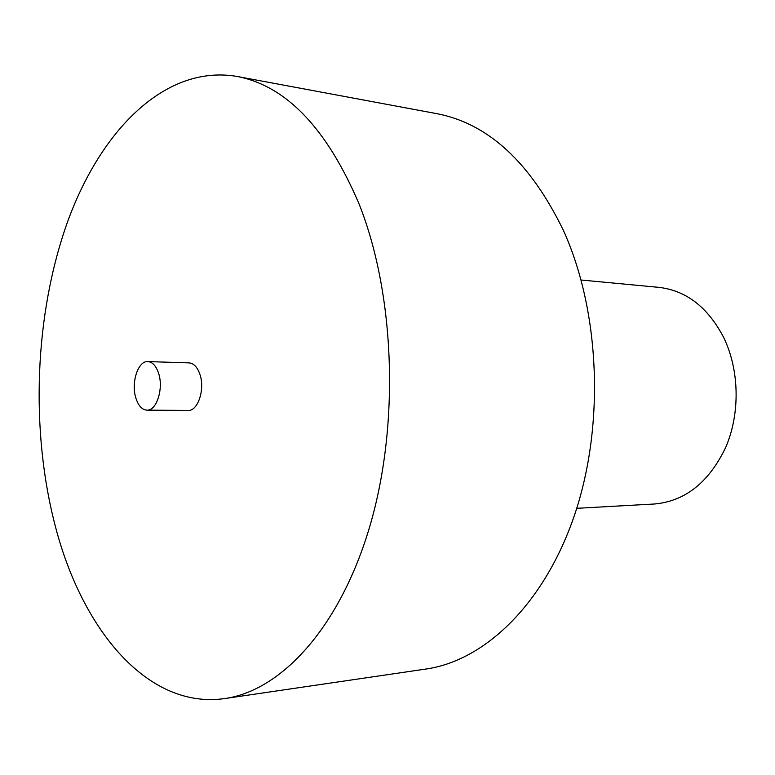 <?xml version="1.0" encoding="UTF-8"?>
<svg xmlns="http://www.w3.org/2000/svg" width="775" height="775" viewBox="0 0 775 775"><rect width="100%" height="100%" fill="white"/><g stroke="black" fill="none" stroke-linecap="round" stroke-linejoin="round"><path stroke-width="1.16" d="M158.575 373.24C156.085 365.877 152.51 361.993 147.841 361.586C137.998 360.627 130.839 382.986 135.916 398.234C138.396 405.819 142.057 409.791 146.901 410.149C156.579 411.012 163.806 388.507 158.575 373.24M146.901 410.149L188.083 410.43C197.906 411.273 205.22 389.253 199.902 374.315C197.373 367.098 193.74 363.291 189.003 362.894L147.841 361.586M576.726 508.323L654.788 503.973C685.517 501.067 709.222 482.06 725.904 446.942C740.299 413.153 739.398 369.917 723.724 337.58C707.933 307.326 686.35 290.586 658.953 287.37L581.114 280.017M236.733 76.386L436.674 113.634C488.066 123.419 530.303 162.314 563.367 230.32C599.957 310.853 604.917 424.526 574.866 514.058C544.718 603.706 484.84 660.697 425.998 669.028L224.769 698.556C148.064 709.551 82.722 630.53 55.713 527.697C30.012 430.697 34.362 314.495 67.619 221.689C101.012 129.745 165.482 64.441 236.733 76.386C286.149 85.667 327.021 128.427 359.368 204.678C395.095 295.168 399.726 424.884 369.83 526.244C339.886 627.769 281.199 690.69 224.769 698.556"/></g></svg>
